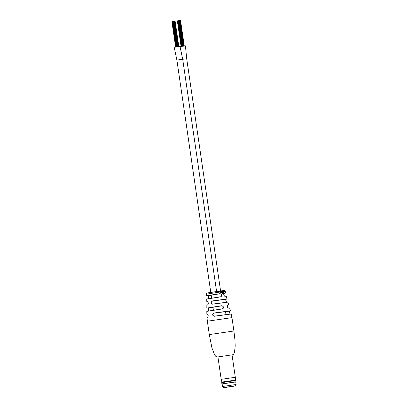 <?xml version="1.0" encoding="UTF-8"?>
<svg xmlns="http://www.w3.org/2000/svg" width="408" height="408" viewBox="0 0 408 408"><rect width="100%" height="100%" fill="white"/><g stroke="black" fill="none" stroke-linecap="round" stroke-linejoin="round"><path stroke-width="0.61" d="M221.855 383.887L235.972 381.827L235.799 380.623L231.265 381.164L221.677 382.679L221.942 383.954L235.722 381.97M221.677 382.679L221.947 382.118L223.732 381.776L235.375 380.159L235.314 377.293L232.024 354.756M221.947 382.118L221.192 379.348L235.314 377.288M222.508 386.488L222.131 383.923L235.717 381.944L236.089 384.504L222.508 386.488C224.104 388.533 223.309 387.33 226.226 387.335L233.554 386.254C235.6 385.535 235.141 386.886 236.089 384.504M232.54 386.284L225.991 387.218M232.555 386.407L225.971 387.253M222.401 293.48L222.452 293.163M222.386 292.944L222.12 291.496M229.337 308.05L228.567 308.122C227.236 307.142 226.96 306.087 227.74 304.949L227.404 305.291L228.715 304.914L227.878 302.134L212.599 304.19C210.681 303.363 210.645 302.272 212.476 300.92L226.96 298.972L226.231 296.203L224.997 296.295C223.594 295.361 223.38 294.296 224.364 293.102L225.532 293.015L225.262 291.424L223.247 291.373L223.844 292.306L223.783 293.377M222.528 292.913L222.115 291.49L222.528 292.913M222.579 291.695L223.467 293.449L223.105 291.368L223.028 292.684L222.666 291.424L222.34 291.725M223.752 293.383L223.763 291.547M222.391 308.917L222.34 308.836C223.207 308.637 223.564 308.076 223.4 307.153C223.079 306.24 222.457 305.811 221.544 305.873L221.559 305.745C223.829 306.49 224.104 307.545 222.391 308.917L206.82 311.38L206.851 314.257L207.463 314.099C208.355 314.996 208.422 316.088 207.662 317.368L207.743 317.261C208.396 317.909 208.075 313.242 207.585 314.201L207.463 314.099M220.606 296.861L220.549 296.779C221.371 296.585 221.722 296.024 221.595 295.096C221.35 294.178 220.799 293.74 219.948 293.78L219.973 293.668C222.049 294.464 222.263 295.53 220.606 296.861L206.729 299.049L206.82 301.91L207.529 301.736C208.534 302.619 208.575 303.71 207.652 305.011L208.345 303.226C208.044 302.058 207.815 301.594 207.652 301.838L207.529 301.736M214.618 307.015L221.544 305.873L207.937 308.122L208.738 309.58M219.948 293.78L207.779 295.795L208.794 297.218M221.86 292.46L221.733 292.852L221.161 291.618L221.697 293.051L222.125 292.964L221.865 291.526L221.86 292.46M221.87 292.592L221.733 292.852M209.309 334.58L211.971 348.065L214.644 354.858L216.056 356.679L217.923 356.944L232.672 354.766L233.682 354.195L234.493 352.334L235.202 346.01L234.916 339.696L233.911 330.995L209.309 334.58L207.356 321.213L231.958 317.628L231.27 313.997L214.261 316.276C212.196 315.466 212.129 314.379 214.062 313.007L230.459 310.814L229.668 308.05L228.567 308.122M220.738 293.189L220.937 292.913L220.493 292.653L221.029 292.021L220.228 291.745L220.646 292.618M208.396 310.957L208.457 308.509M214.062 313.007L229.77 311.1C229.153 310.106 229.862 314.838 230.469 314.094C229.5 313.201 229.265 312.207 229.77 311.1L214.118 313.12C212.282 314.4 212.344 315.42 214.287 316.18L230.918 313.997M226.965 302.252C225.828 301.385 225.563 300.39 226.175 299.273L212.537 301.033C210.803 302.297 210.834 303.322 212.629 304.098L227.526 302.134M224.252 293.23L224.273 293.225C223.966 292.296 223.191 296.152 224.9 296.218L224.895 296.218M223.681 293.383L223.819 293.123M222.875 292.715L222.686 292.388L223.028 292.684M222.834 292.358L222.666 291.424M221.605 292.878L221.34 291.593M221.993 292.995L221.865 291.526M220.493 292.653L221.029 292.021M220.917 292.041L220.575 291.674M220.417 292.194L220.549 291.842L220.85 292.072L220.463 292.49L220.407 292.092M220.738 292.092L220.463 292.49L220.738 292.092M220.509 292.077L220.657 291.822M220.85 292.072L220.56 292.465L220.514 292.174M225.532 293.015L223.961 293.444L224.364 293.102M224.997 296.295L225.818 296.213M226.95 302.252C226.047 302.746 225.517 298.865 226.18 299.273L212.476 300.92M212.599 304.19L227.878 302.134M214.261 316.276L231.27 313.997M182.662 59.262L180.055 46.548L177.48 46.971M177.057 60.063L181.448 59.395M179.785 46.675L185.426 45.854L186.706 58.742L182.713 59.277L186.706 58.742L220.58 290.94M174.236 47.394L176.888 60.103L182.708 59.257L216.587 291.496L182.708 59.257L180.055 46.543M178.046 20.742L178.347 20.696M178.893 20.619L179.194 20.573M177.653 20.803L177.954 20.757M177.398 20.864L181.274 46.415M180.02 20.466L180.285 20.431M177.597 20.813L181.331 46.405M184.069 46.007L180.479 20.41M179.301 20.553L179.964 20.466M178.439 20.68L178.74 20.645M174.588 21.165L174.854 21.134M173.461 21.318L173.762 21.272M178.638 46.706L175.047 21.109M173.869 21.257L174.17 21.211M172.222 21.502L172.523 21.461M173.41 21.333L177.138 46.915M173.007 21.389L173.308 21.344M174.231 21.211L174.532 21.165M172.615 21.44L172.916 21.4M225.44 387.299L233.529 386.254L225.44 387.299M227.74 304.949L228.715 304.888M223.599 291.567L223.166 291.618M207.131 311.289L222.34 308.836L206.82 311.38M207.652 305.011L206.846 305.199L206.831 308.081L221.559 305.745M207.126 298.942L220.59 296.774M220.294 291.995L206.29 294.188L206.484 295.79L219.973 293.668M206.831 308.081L214.562 307.025M206.484 295.79L211.191 295.229M221.758 291.802L221.401 291.848M207.662 317.368L206.984 317.541L207.356 321.213M223.028 291.638L222.727 291.674M209.421 292.587L221.835 290.991M206.851 314.257L207.596 314.201M207.182 305.102L206.846 305.199M206.82 301.91L207.667 301.838M221.192 379.348L217.903 356.816M235.375 380.159L235.799 380.618M206.729 299.049L220.555 296.779M206.29 294.188C207.198 292.337 206.025 293.439 209.401 292.592L222.671 290.675C225.588 290.634 223.778 289.971 225.262 291.424M231.958 317.628L233.911 330.995M207.738 317.261L206.984 317.541M207.779 295.795C208.743 295.581 209.166 299.049 208.08 298.845M224.9 296.218L226.231 296.203M226.18 299.273L226.96 298.972M229.668 308.05L228.465 308.045C226.96 307.958 227.287 304.276 227.649 305.087M207.932 308.127C208.59 307.79 209.146 311.095 208.039 311.202M229.775 311.1L230.459 310.814M213.369 310.151L212.93 307.137M211.609 298.09L211.171 295.071M210.773 292.368L176.888 60.103M177.99 20.747L181.728 46.344M179.25 20.563L182.983 46.16M177.342 20.869L181.07 46.446M178.837 20.624L182.57 46.216M180.535 20.4L184.268 45.982M179.658 20.502L183.391 46.099M178.791 20.635L182.524 46.226M180.015 20.456L183.748 46.048M178.403 20.686L182.136 46.282M172.11 21.527L175.843 47.109M171.911 21.568L175.639 47.144M175.103 21.099L178.837 46.68M173.818 21.262L177.551 46.859M174.226 21.201L177.959 46.798M172.166 21.507L175.904 47.104M173.359 21.333L177.092 46.925M174.583 21.155L178.316 46.747M172.564 21.445L176.297 47.042M172.972 21.389L176.705 46.981M225.542 311.646L225.956 314.497"/></g></svg>
